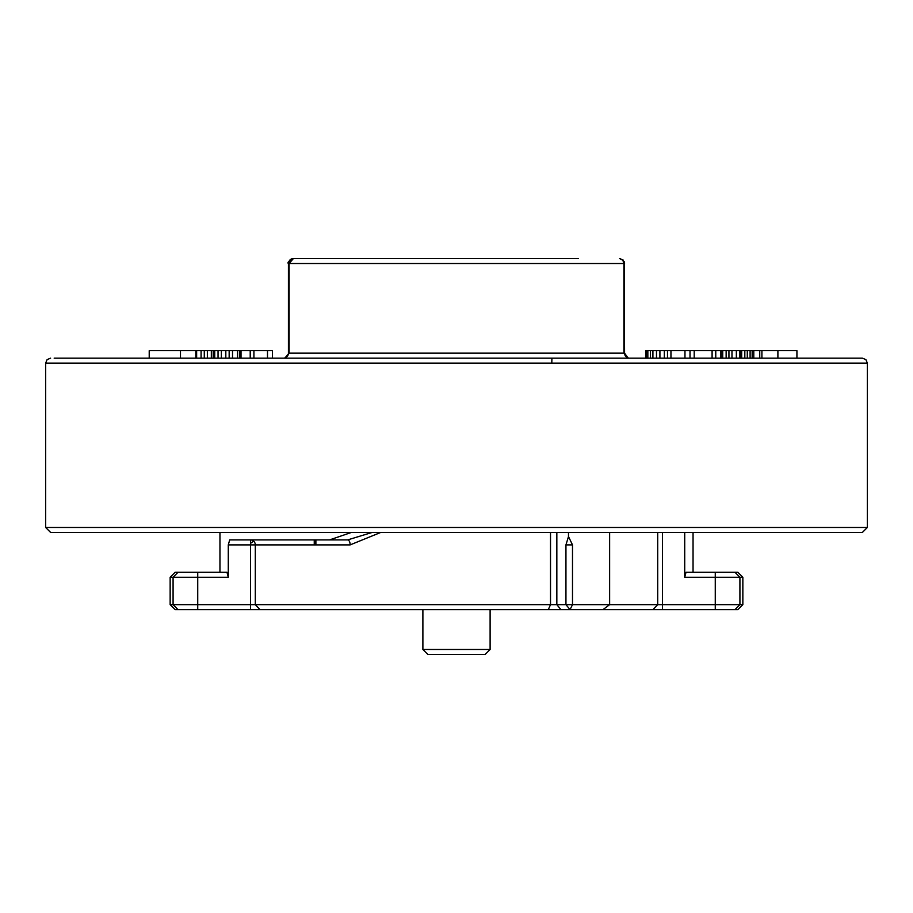 <?xml version="1.0" encoding="UTF-8"?>
<svg xmlns="http://www.w3.org/2000/svg" width="913" height="913" viewBox="0 0 913 913"><rect width="100%" height="100%" fill="white"/><g stroke="black" fill="none" stroke-linecap="round" stroke-linejoin="round"><path stroke-width="1.37" d="M289.912 259.977L288.428 263.526L293.393 258.55L289.09 263.526L289.09 353.16L284.753 358.147L283.441 358.147L629.559 358.147L628.235 358.147L624.572 353.16A4.976 4.976 0 0 0 629.559 358.147M301.61 358.147L237.574 358.147L237.574 350.672L149.218 350.672L149.218 358.147L54.164 358.147L861.963 358.147L744.825 358.147L744.825 350.672L670.952 350.672L670.952 358.147L611.39 358.147M623.111 260L624.572 263.526L623.91 263.526L622.86 260.262L619.596 258.55L622.86 260.262M380.71 532.45L350.147 544.89L228.284 544.89L228.284 577.267L173.082 577.267L173.082 604.657L250.561 604.657L250.561 539.914L347.636 539.914L372.105 532.45M624.572 353.16L624.161 261.54M867.35 527.463L862.374 532.45L50.626 532.45L45.65 527.463L867.35 527.463L867.35 363.123L865.889 359.608L862.374 358.147M45.65 527.463L45.65 363.123L867.35 363.123M693.047 532.45L693.047 572.28M315.887 539.914L315.887 544.89M684.716 532.45L684.716 577.267L686.017 572.28L737.875 572.28L742.851 577.267L742.851 604.657L739.918 604.657L739.918 577.267L742.851 577.267M490.11 649.474L485.134 654.45L427.866 654.45L422.89 649.474L490.11 649.474L490.11 609.633M422.89 649.474L422.89 609.633M334.489 258.55L293.393 258.55C288.77 261.05 287.116 262.716 288.428 263.526L288.428 353.16A4.976 4.976 0 0 1 283.441 358.147M741.676 350.672L741.676 358.147L670.952 358.147M232.518 350.672L232.518 358.147L149.218 358.147M759.742 358.147L759.742 350.672L753.784 350.672L753.784 358.147M761.91 358.147L761.91 350.672L759.742 350.672M777.899 358.147L777.899 350.672L761.91 350.672M796.923 358.147L796.923 350.672L777.899 350.672M752.164 358.147L752.164 350.672L744.825 350.672M753.784 350.672L752.164 350.672M740.637 358.147L740.637 350.672M747.291 358.147L747.291 350.672M750.098 358.147L750.098 350.672M720.871 358.147L720.871 350.672M721.247 358.147L721.247 350.672M722.719 358.147L722.719 350.672M726.143 358.147L726.143 350.672M728.939 358.147L728.939 350.672M731.975 358.147L731.975 350.672M736.346 358.147L736.346 350.672M739.861 358.147L739.861 350.672M694.2 358.147L694.2 350.672M712.094 358.147L712.094 350.672M715.769 358.147L715.769 350.672M684.967 358.147L684.967 350.672M690.011 358.147L690.011 350.672M667.586 358.147L667.586 350.672L645.799 350.672L645.799 358.147M670.952 350.672L667.586 350.672M646.336 358.147L646.336 350.672M647.842 358.147L647.842 350.672M650.444 358.147L650.444 350.672M652.909 358.147L652.909 350.672M656.481 358.147L656.481 350.672M659.916 358.147L659.916 350.672M664.322 358.147L664.322 350.672M667.494 358.147L667.494 350.672M267.498 358.147L267.498 350.672L253.917 350.672L253.917 358.147M272.439 358.147L272.439 350.672L267.498 350.672M250.208 358.147L250.208 350.672L237.574 350.672M253.917 350.672L250.208 350.672M214.726 358.147L214.726 350.672M218.047 358.147L218.047 350.672M221.368 358.147L221.368 350.672M225.819 358.147L225.819 350.672M229.163 358.147L229.163 350.672M239.822 358.147L239.822 350.672M240.975 358.147L240.975 350.672M241.021 358.147L241.021 350.672M196.637 358.147L196.637 350.672M201.077 358.147L201.077 350.672M204.284 358.147L204.284 350.672M207.365 358.147L207.365 350.672M211.337 358.147L211.337 350.672M213.197 358.147L213.197 350.672M213.962 358.147L213.962 350.672M180.477 358.147L180.477 350.672M195.804 358.147L195.804 350.672M556.839 532.45L556.839 604.657L609.633 604.657L609.633 532.45M228.284 577.267L226.983 572.28L175.125 572.28L170.149 577.267L170.149 604.657L175.125 609.633L570.054 609.633L565.946 604.657L565.946 544.89L568.491 536.559L568.491 532.45M568.491 536.559L572.497 544.89L572.497 604.657L570.054 609.633L602.968 609.633L609.633 604.657L657.702 604.657L657.702 532.45M228.284 544.89L229.699 539.914L329.57 539.914L351.345 532.45M329.57 539.914L250.561 539.914A4.976 4.736 90 0 1 253.917 541.375A4.976 1.096 -43.5 0 0 250.561 543.418M560.959 609.633L556.839 604.657L550.516 604.657L550.516 532.45M684.716 577.267L739.918 577.267L734.988 572.28M662.439 532.45L662.439 604.657L739.918 604.657L734.988 609.633L737.875 609.633L742.851 604.657M350.147 544.89A4.976 2.499 90 0 0 347.636 539.914M253.917 541.375A4.976 4.736 90 0 1 255.298 544.89L255.298 604.657L550.516 604.657L548.302 609.633M602.968 609.633L734.988 609.633M662.439 609.633L662.439 604.657L657.702 604.657L652.966 609.633M170.149 577.267L173.082 577.267L178.012 572.28M260.034 609.633L255.298 604.657L250.561 604.657L250.561 609.633M170.149 604.657L173.082 604.657L178.012 609.633M578.511 258.55L293.393 258.55A4.976 4.816 -90 0 0 288.588 263.526L288.428 263.526M619.95 258.562L622.609 259.965M314.255 539.914L314.255 544.89M288.428 353.16L623.91 353.16L623.91 263.526L288.588 263.526M315.019 544.89L315.019 539.914M565.946 544.89L572.497 544.89M715.267 609.633L715.267 572.28M197.733 572.28L197.733 609.633M45.65 363.123L47.111 359.608L50.626 358.147M219.953 532.45L219.953 572.28M551.794 363.123L551.909 358.147"/></g></svg>
